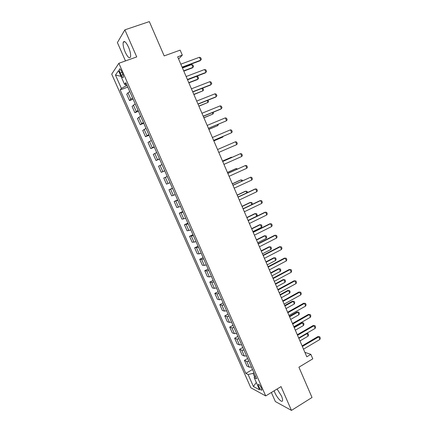 <?xml version="1.0" encoding="UTF-8"?>
<svg xmlns="http://www.w3.org/2000/svg" width="432" height="432" viewBox="0 0 432 432"><rect width="100%" height="100%" fill="white"/><g stroke="black" fill="none" stroke-linecap="round" stroke-linejoin="round"><path stroke-width="0.65" d="M274.12 390.814L274.768 392.477C277.058 397.899 282.112 403.267 282.55 400.637C282.739 399.659 282.371 398.099 281.443 395.944L277.074 389.016M128.515 47.142C126.079 42.109 124.324 40.478 123.255 42.25C122.78 44.518 123.439 47.822 125.226 52.159C127.645 57.159 129.395 58.779 130.48 57.019C130.961 54.794 130.307 51.505 128.515 47.142M261.409 388.022C259.924 385.166 258.871 384.021 258.25 384.588L258.757 386.618C260.231 389.464 261.284 390.609 261.916 390.047L261.409 388.022M271.372 392.483L275.357 401.544L291.46 410.4L312.023 397.483L298.912 367.2L312.779 358.846L310.851 354.364L304.879 352.35M111.715 74.126L250.808 387.752L265.707 395.928L118.876 63.277L111.715 74.126M118.876 63.277L136.723 56.921L124.87 29.846L117.401 42.584L125.474 60.928M124.87 29.846L149.332 21.6L164.176 55.906L180.16 50.128L182.309 55.134L177.655 56.835L306.79 356.794L310.851 354.364M120.199 73.013L121.192 75.254C122.213 77.36 122.926 78.046 123.331 77.312C123.471 76.442 123.19 75.157 122.483 73.456L121.484 71.194C120.458 69.088 119.745 68.402 119.351 69.136C119.205 70.016 119.486 71.312 120.199 73.013L121.997 72.365M125.275 84.24L126.02 85.93L121.376 88.387L120.177 89.926L245.824 373.399L252.504 369.484M121.376 88.387L115.468 75.055L118.492 70.648L124.54 84.332L126.452 84.1M255.301 375.824L254.173 377.595L256.63 378.826L125.825 82.679L124.54 84.332M254.173 377.595L259.583 389.831L253.417 386.51L248.125 374.555L245.824 373.399M291.46 410.4L281.043 386.602L265.707 395.928M178.589 59.006L182.309 55.134M127.084 85.531L126.02 85.93M253.967 372.8L253.028 373.351L254.605 376.915M120.177 89.926L127.78 87.097M129.778 91.622L127.985 92.794L126.727 94.284L129.514 100.591L133.132 99.214M251.446 367.087L249.286 367.168L246.974 366.082L244.442 360.358L247.655 358.506M246.515 355.925L244.366 356.049L242.098 355.061L239.555 349.315L242.784 347.479M241.564 344.714L239.431 344.882L237.206 343.996L234.652 338.224L237.892 336.409M236.59 333.461L234.473 333.671L232.286 332.883L229.721 327.089L232.983 325.296M231.601 322.159L229.495 322.407L227.351 321.727L224.775 315.905L228.053 314.134M226.584 310.808L224.494 311.099L222.394 310.522L219.807 304.679L223.101 302.924M221.551 299.408L219.478 299.749L217.415 299.268L214.817 293.404L218.133 291.67M216.497 287.96L214.434 288.344L212.42 287.971L209.812 282.08L213.138 280.368M211.421 276.469L209.374 276.896L207.398 276.626L204.779 270.713L208.127 269.017M206.318 264.924L204.293 265.394L202.36 265.237L199.73 259.292L203.094 257.623M201.199 253.33L199.184 253.849L197.3 253.795L194.659 247.828L198.04 246.175M196.058 241.688L192.213 242.309L189.562 236.315L192.964 234.684M190.895 229.997L187.11 230.774L184.448 224.753L187.866 223.144M185.706 218.257L181.985 219.186L179.312 213.143L182.747 211.556M180.5 206.464L176.839 207.554L174.155 201.485L177.606 199.919M175.268 194.621L171.671 195.869L168.971 189.772L172.444 188.228M170.014 182.731L166.477 184.135L163.771 178.016L167.26 176.494M164.738 170.786L161.266 172.352L164.765 170.84M161.266 172.352L158.544 166.207L161.989 164.554M159.44 158.787L156.028 160.52L159.548 159.03M156.028 160.52L153.301 154.348L156.676 152.528M154.121 146.74L150.773 148.635L154.31 147.172M150.773 148.635L148.03 142.436L151.346 140.454M148.775 134.638L145.492 136.701L149.051 135.259M145.492 136.701L142.738 130.475L145.989 128.326M143.408 122.488L140.189 124.718L143.764 123.293M140.189 124.718L137.425 118.465L140.605 116.143M138.019 110.279L134.865 112.682L138.461 111.283M134.865 112.682L132.084 106.402L135.205 103.912M132.602 98.021L130.799 99.16L129.514 100.591M167.276 176.526L163.771 178.016M172.541 188.444L168.971 189.772M177.784 200.313L174.155 201.485M183.001 212.128L179.312 213.143M188.201 223.9L184.448 224.753M193.374 235.618L189.562 236.315M198.531 247.282L194.659 247.828M203.661 258.903L201.636 259.4L199.73 259.292M208.769 270.47L206.734 270.923L204.779 270.713M213.856 281.993L211.804 282.398L209.812 282.08M218.927 293.463L216.859 293.825L214.817 293.404M223.97 304.884L221.891 305.203L219.807 304.679M228.992 316.262L226.897 316.537L224.775 315.905M233.998 327.591L231.887 327.818L229.721 327.089M238.982 338.872L236.855 339.055L234.652 338.224M243.94 350.104L241.801 350.249L239.555 349.315M248.881 361.287L246.731 361.39L244.442 360.358M248.125 374.555L253.028 373.351M120.998 76.313L115.468 75.055M253.417 386.51L256.316 382.439M180.808 64.168L199.487 57.256L200.729 57.78L201.355 59.249L200.162 60.728L182.207 67.419M199.487 57.256L200.74 60.194L182.088 67.138M183.8 71.107L192.407 67.878L192.942 67.381L191.732 64.557L182.466 68.018M191.732 64.557L192.942 65.054L193.547 66.463L192.942 67.381L183.686 70.853M186.127 76.523L204.703 69.482L205.934 69.984L206.555 71.442L205.357 72.905L187.504 79.72M204.703 69.482L205.951 72.409L187.402 79.483M191.425 88.825L209.898 81.653L211.113 82.129L211.734 83.581L210.535 85.034L192.775 91.962M209.898 81.653L211.14 84.569L192.694 91.768M196.695 101.072L215.071 93.776L216.27 94.225L216.891 95.672L215.687 97.108L198.029 104.161M215.071 93.776L216.308 96.676L197.959 104.004M188.86 82.863L197.424 79.58L197.975 79.115L196.765 76.302L187.547 79.823M196.765 76.302L197.964 76.772L198.563 78.176L197.975 79.115L188.768 82.647M202.37 88.22L202.964 88.447L203.564 89.84L202.981 90.801L201.944 88.387M193.898 94.57L202.981 90.801L193.822 94.392M207.992 100.181L208.543 101.461L207.97 102.433L207.144 100.516M198.92 106.229L207.97 102.433L198.855 106.088M201.949 113.265L220.223 105.845L221.411 106.267L222.026 107.708L220.817 109.129L203.256 116.3M220.223 105.845L221.454 108.734L203.202 116.181M213.165 112.25L213.5 113.027L212.933 114.021L212.323 112.595M203.915 117.839L212.933 114.021L203.872 117.731M207.176 125.404L225.347 117.86L226.525 118.26L227.135 119.696L226.573 120.739L208.456 128.385M225.347 117.86L226.573 120.739L208.424 128.309M212.377 137.495L230.456 129.827L231.617 130.205L232.227 131.63L231.676 132.694L213.64 140.422M230.456 129.827L231.676 132.694L213.624 140.389M217.561 149.531L235.537 141.745L236.687 142.09L237.298 143.516L236.758 144.596L218.803 152.41M236.758 144.596L235.537 141.745M222.718 161.514L240.602 153.608L241.736 153.932L242.341 155.353L241.812 156.449L223.954 164.381M241.812 156.449L240.602 153.608L222.707 161.482M227.858 173.448L245.641 165.424L246.769 165.721L247.369 167.135L246.85 168.248L229.084 176.305M246.85 168.248L245.641 165.424L227.826 173.378M218.317 124.276L217.879 125.561L217.48 124.621M208.894 129.4L217.879 125.561L208.867 129.33M213.851 140.918L222.809 137.057L222.61 136.598M213.835 140.881L222.809 137.057L223.177 136.361M231.595 157.556L231.428 157.167L222.539 161.098M232.065 157.345L231.428 157.167L222.529 161.066M236.666 169.387L236.299 168.534L227.459 172.514M237.487 169.02L236.299 168.534L235.656 168.75L227.426 172.454M232.972 185.328L250.663 177.185L251.775 177.46L252.374 178.87L251.867 180.004L234.198 188.174M251.867 180.004L250.663 177.185L232.924 185.22M241.72 181.175L241.148 179.847L232.351 183.892M242.536 180.797L242.239 180.112L240.494 180.036L232.308 183.789M238.064 197.159L255.663 188.903L256.759 189.151L257.359 190.555L256.856 191.705L239.285 199.994M256.856 191.705L255.663 188.903L254.939 189.065L238.005 197.014M246.748 192.91L245.981 191.122L237.227 195.215M247.558 192.532L247.061 191.36L245.311 191.273L237.173 195.08M243.14 208.942L260.636 200.567L261.727 200.794L262.321 202.187L261.83 203.359L244.35 211.761M261.83 203.359L260.636 200.567L259.902 200.702L243.059 208.759M251.759 204.595L250.792 202.349L242.087 206.496M252.229 204.368L252.434 203.904L251.856 202.565L250.112 202.468L242.012 206.329M248.189 220.671L265.594 212.182L266.668 212.387L267.262 213.775L266.782 214.963L249.399 223.479M266.782 214.963L265.594 212.182L264.848 212.285L248.092 220.455M248.081 220.423L256.732 216.205L255.582 213.527L246.92 217.733M256.732 216.205L257.213 215.055L256.64 213.721L254.891 213.619L246.834 217.528M253.217 232.351L270.529 223.749L271.593 223.933L272.182 225.315L271.712 226.519L254.421 235.148M271.712 226.519L270.529 223.749L269.773 223.819L253.109 232.097M252.893 231.601L261.5 227.329L260.356 224.662L251.737 228.922M261.5 227.329L261.97 226.163L261.398 224.834L259.654 224.726L251.64 228.685M258.223 243.983L275.449 235.267L276.496 235.429L277.085 236.801L276.62 238.027L259.421 246.769M276.62 238.027L275.449 235.267L274.676 235.305L258.098 243.691M257.688 242.73L266.247 238.405L265.113 235.753L256.538 240.062M266.247 238.405L266.711 237.227L266.144 235.904L264.395 235.786L256.419 239.792M263.212 255.566L280.341 246.742L281.378 246.877L281.966 248.243L281.513 249.485L264.406 258.341M281.513 249.485L280.341 246.742L279.558 246.742L263.072 255.236M268.175 267.1L285.217 258.163L286.243 258.277L286.826 259.637L286.384 260.896L269.368 269.86M286.384 260.896L285.217 258.163L284.423 258.136L268.018 266.733M273.121 278.586L290.072 269.541L291.087 269.627L291.665 270.988L291.233 272.263L274.304 281.335M291.233 272.263L290.072 269.541L289.262 269.482L272.948 278.186M278.046 290.023L294.905 280.865L294.084 280.778L295.909 280.935L296.482 282.285L296.06 283.581L279.223 292.761M277.857 289.586L294.084 280.778M296.06 283.581L294.905 280.865L295.909 280.935M282.949 301.412L299.716 292.151L298.89 292.027L300.71 292.194L301.282 293.539L300.866 294.851L284.121 304.139M282.744 300.942L298.89 292.027M300.866 294.851L299.716 292.151L300.71 292.194M287.831 312.752L304.511 303.383L303.669 303.232L305.494 303.404L306.067 304.749L305.656 306.072L289.003 315.468M287.615 312.244L303.669 303.232M305.656 306.072L304.511 303.383L305.494 303.404M292.691 324.049L309.285 314.572L308.432 314.393L310.252 314.572L310.824 315.911L310.43 317.25L293.857 326.749M292.459 323.503L308.432 314.393M310.43 317.25L309.285 314.572L310.252 314.572M297.535 335.291L314.037 325.712L313.178 325.501L314.998 325.69L315.565 327.024L315.176 328.379L298.696 337.986M297.286 334.719L313.178 325.501M315.176 328.379L314.037 325.712L314.998 325.69M262.456 253.822L270.977 249.442L269.843 246.796L261.317 251.165M270.977 249.442L271.431 248.243L270.864 246.926L269.12 246.802L261.187 250.857M267.214 264.865L275.686 260.431L274.558 257.796L266.074 262.219M275.686 260.431L276.134 259.222L275.567 257.904L273.823 257.774L265.928 261.878M271.949 275.859L280.379 271.377L279.256 268.753L270.815 273.224M280.379 271.377L280.816 270.151L280.255 268.839L278.51 268.699L270.653 272.857M276.664 286.816L285.055 282.28L283.932 279.666L275.535 284.191M283.176 279.585L284.92 279.731L283.176 279.585L275.362 283.786M284.92 279.731L285.482 281.038L285.055 282.28M281.362 297.724L289.71 293.139L288.592 290.536L280.233 295.11M287.825 290.428L289.57 290.585L287.825 290.428L280.049 294.678M289.57 290.585L290.126 291.881L289.71 293.139M286.038 308.594L294.343 303.955L293.231 301.363L284.92 305.986M292.453 301.223L294.197 301.39L292.453 301.223L284.72 305.521M294.197 301.39L294.754 302.681L294.343 303.955M290.698 319.415L298.96 314.728L297.853 312.147L289.58 316.823M297.065 311.98L298.809 312.152L297.065 311.98L289.37 316.327M298.809 312.152L299.365 313.438L298.96 314.728M295.342 330.194L303.561 325.458L302.459 322.888L294.23 327.613M301.655 322.693L303.404 322.871L301.655 322.693L294.003 327.083M303.404 322.871L303.955 324.157L303.561 325.458M302.357 346.496L318.773 336.809L317.898 336.571L319.723 336.766L320.285 338.094L319.907 339.466L303.512 349.175M302.098 345.886L317.898 336.571M319.907 339.466L318.773 336.809L319.723 336.766M299.965 340.934L308.14 336.145L307.044 333.585L298.858 338.359M306.574 333.391L307.978 333.547L306.504 333.434M307.978 333.547L308.524 334.827L308.14 336.145M130.799 99.16L127.985 92.794M136.199 111.37L133.396 105.03M141.572 123.525L138.78 117.212M146.923 135.632L144.142 129.341M152.248 147.679L149.483 141.421M157.556 159.683L154.802 153.446M162.837 171.628L160.094 165.424M168.097 183.524L165.364 177.347M173.335 195.372L170.613 189.216M178.546 207.166L175.84 201.037M183.74 218.911L181.04 212.809M188.908 230.607L186.224 224.532M194.06 242.249L191.387 236.201M199.184 253.849L196.522 247.822M204.293 265.394L201.636 259.4M209.374 276.896L206.734 270.923M214.434 288.344L211.804 282.398M219.478 299.749L216.859 293.825M224.494 311.099L221.891 305.203M229.495 322.407L226.897 316.537M234.473 333.671L231.887 327.818M239.431 344.882L236.855 339.055M244.366 356.049L241.801 350.249M249.286 367.168L246.731 361.39M122.931 74.623L121.192 75.254M124.843 41.704L123.255 42.25M258.665 384.34L258.25 384.588M119.966 68.915L119.351 69.136"/></g></svg>
